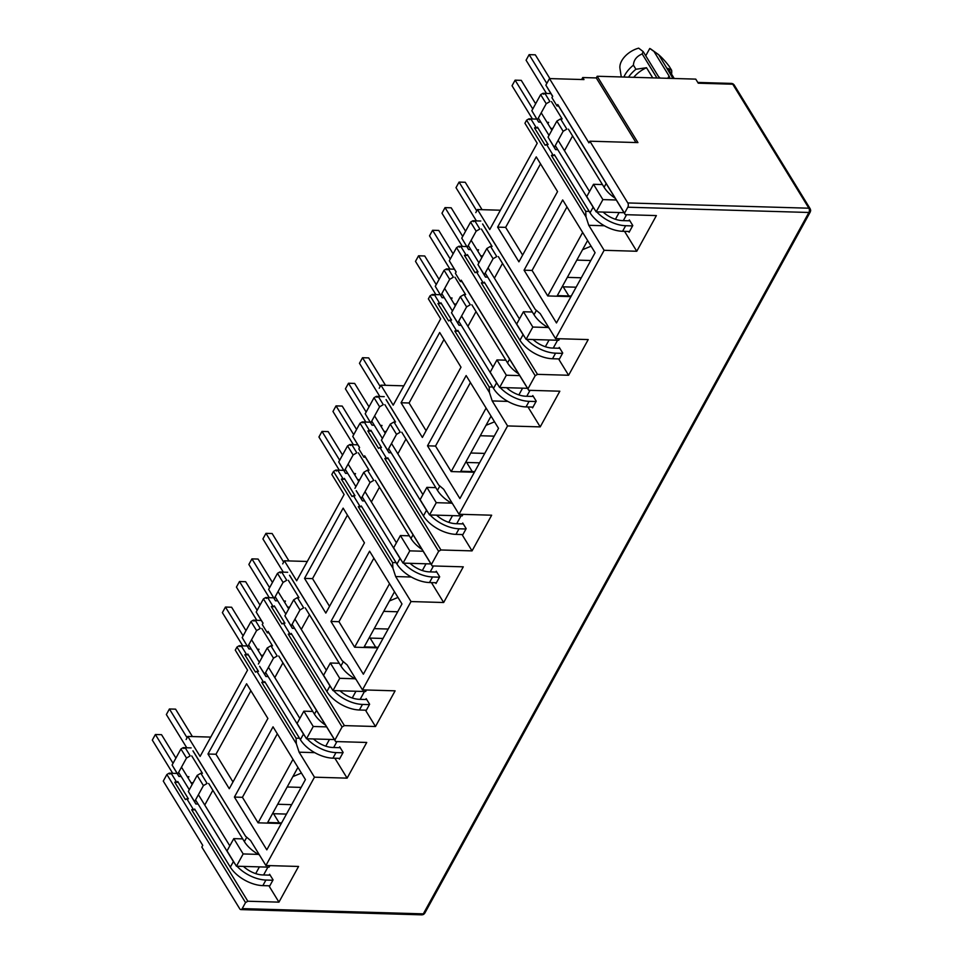 <?xml version="1.0" encoding="UTF-8"?>
<svg xmlns="http://www.w3.org/2000/svg" width="963" height="963" viewBox="0 0 963 963"><rect width="100%" height="100%" fill="white"/><g stroke="black" fill="none" stroke-linecap="round" stroke-linejoin="round"><path stroke-width="1.44" d="M242.219 908.603L245.529 902.584L166.888 774.505L163.277 781.089L202.748 845.382L201.833 847.055L239.739 908.795A3.021 1.757 -88.3 0 0 240.882 909.59A3.021 1.757 -88.3 0 0 242.219 908.603L423.323 913.863L423.588 914.441L421.975 914.85A3.021 1.757 -88.3 0 0 423.323 913.863A3.021 1.637 28.8 0 0 424.719 913.285L810.304 211.896A3.021 1.637 -151.2 0 1 808.908 212.474L627.816 207.214A3.021 1.757 -88.3 0 0 627.792 202.94L589.874 141.2L637.927 142.596L597.192 76.258L695.755 79.122L698.259 83.203L732.747 84.214A3.021 1.757 -88.3 0 0 731.615 83.42L697.778 82.433M423.323 913.863L808.908 212.474A3.021 1.757 -88.3 0 0 809.414 210.295L810.69 210.416L810.232 208.851A3.021 1.842 148.4 0 0 808.884 208.201L627.792 202.94M732.747 84.214L734.107 84.852A3.021 1.842 148.4 0 0 732.747 84.214L808.884 208.201A3.021 1.757 -88.3 0 1 809.414 210.295M669.718 78.364A6.801 3.671 28.8 0 0 669.056 76.017L667.792 78.316M552.606 96.432L545.865 85.153L552.69 96.276L551.931 97.672L556.999 105.942L558.54 105.99L557.77 104.546L624.505 213.232L627.816 207.214M624.505 213.232L625.276 214.677L656.381 215.58L636.772 251.259L604.126 250.308L555.567 338.627L588.212 339.578L568.603 375.257L537.486 374.354L535.187 375.702L456.546 247.623L458.857 246.275L459.411 247.19L460.796 246.384L465.815 254.545L464.431 255.364L475.084 272.71L476.468 271.903L482.728 282.111L481.344 282.917L484.834 283.014M456.089 271.999L449.312 260.78L456.137 271.903L455.379 273.299L460.446 281.569L461.987 281.617L461.217 280.173L527.953 388.859L535.187 375.702M527.953 388.859L528.723 390.304L559.828 391.207L540.219 426.886L507.573 425.935L459.014 514.254L491.66 515.205L472.051 550.884L440.946 549.981L438.634 551.33L359.993 423.251L362.305 421.902L362.858 422.817L364.243 422.011L369.262 430.172L367.878 430.991L378.531 448.337L379.916 447.53L386.175 457.738L384.791 458.544L388.282 458.641M359.536 447.626L352.759 436.408L359.596 447.53L358.826 448.927L363.906 457.196L365.434 457.244L364.664 455.8L431.4 564.487L438.634 551.33M431.4 564.487L432.17 565.931L463.287 566.834L443.666 602.513L411.02 601.562L362.461 689.881L395.107 690.832L375.498 726.511L344.393 725.608L342.082 726.957L263.441 598.878L265.752 597.529L266.318 598.444L267.702 597.638L272.71 605.799L271.325 606.618L281.978 623.964L283.363 623.157L289.622 633.365L288.25 634.172L291.729 634.268M262.983 623.254L256.206 612.035L263.043 623.157L262.273 624.554L267.353 632.823L268.894 632.872L268.111 631.427L334.847 740.114L342.082 726.957M334.847 740.114L335.618 741.558L366.734 742.461L347.113 778.14L314.468 777.189L265.908 865.508L298.566 866.459L278.945 902.138L247.84 901.236L245.529 902.584M247.84 901.236L191.697 809.799L195.176 809.895M269.146 875.126L269.616 874.272L273.071 879.881L269.387 886.574L278.945 902.138M269.917 865.629L269.074 867.157L236.429 866.206L227.027 850.895L233.78 838.629L243.17 853.94L258.373 854.386M267.907 867.121L263.597 874.97M193.021 750.875L245.541 836.245L250.561 840.506L265.908 865.508M229.266 788.709L207.972 754.017L246.588 683.766L267.895 718.458L229.266 788.709M273.035 726.824L305.427 779.585L266.811 849.835L234.406 797.075L273.035 726.824M314.468 777.189L299.108 752.187L296.363 743.797L236.958 647.052L239.269 645.704L239.835 646.618L241.219 645.812L246.227 653.973L244.843 654.792L248.334 654.888M186.136 739.5L187.821 736.43L200.111 756.424L247.551 670.128L235.273 650.121L236.958 647.052M334.883 758.23L347.113 778.14M299.108 752.187L314.72 752.645M338.976 758.35L339.458 759.121L343.141 752.428L339.686 746.819L339.217 747.673M336.918 741.594L333.667 747.517M268.894 632.872L335.618 741.558M344.393 725.608L288.25 634.172M365.699 699.499L366.169 698.644L369.623 704.254L365.94 710.947L375.498 726.511M366.47 690.002L365.627 691.53L332.981 690.579L323.58 675.268L330.333 663.001L339.722 678.313L354.926 678.759M364.459 691.494L360.15 699.343M289.574 575.248L342.094 660.618L347.113 664.879L362.461 689.881M325.819 613.082L304.525 578.39L343.141 508.139L364.447 542.831L325.819 613.082M369.587 551.197L401.98 603.957L363.364 674.208L330.959 621.448L369.587 551.197M411.02 601.562L395.661 576.56L392.916 568.17L333.511 471.425L335.822 470.076L336.376 470.991L337.76 470.185L342.78 478.346L341.396 479.165L344.886 479.261M282.689 563.873L284.374 560.803L296.664 580.797L344.104 494.501L331.826 474.494L333.511 471.425M431.436 582.603L443.666 602.513M395.661 576.56L411.273 577.018M435.529 582.723L436.01 583.494L439.682 576.801L436.239 571.191L435.77 572.046M433.47 565.967L430.22 571.89M365.434 457.244L432.17 565.931M440.946 549.981L384.791 458.544M462.252 523.872L462.721 523.017L466.164 528.627L462.493 535.32L472.051 550.884M463.022 514.374L462.18 515.903L429.534 514.952L420.133 499.641L426.874 487.374L436.275 502.686L451.478 503.131M461.012 515.867L456.703 523.716M386.127 399.621L438.647 484.991L443.666 489.252L459.014 514.254M422.372 437.455L401.065 402.763L439.694 332.512L461 367.204L422.372 437.455M466.14 375.57L498.533 428.33L459.905 498.581L427.512 445.821L466.14 375.57M507.573 425.935L492.213 400.933L489.469 392.543L430.064 295.797L432.375 294.449L432.929 295.364L434.313 294.558L439.333 302.719L437.948 303.538L441.439 303.634M379.241 388.245L380.927 385.176L393.205 405.17L440.657 318.873L428.379 298.867L430.064 295.797M527.989 406.976L540.219 426.886M492.213 400.933L507.826 401.39M532.082 407.096L532.563 407.867L536.235 401.174L532.792 395.564L532.322 396.419M530.023 390.34L526.773 396.262M461.987 281.617L528.723 390.304M537.486 374.354L481.344 282.917M558.805 348.245L559.274 347.39L562.717 353L559.046 359.693L568.603 375.257M559.575 338.747L558.733 340.276L526.087 339.325L516.686 324.013L523.427 311.747L532.828 327.059L548.031 327.504M557.565 340.24L553.256 348.088M482.68 223.994L535.199 309.364L540.219 313.625L555.567 338.627M518.925 261.828L497.618 227.136L536.247 156.885L557.553 191.577L518.925 261.828M562.681 199.943L595.086 252.703L556.458 322.954L524.065 270.194L562.681 199.943M604.126 250.308L588.766 225.306L586.022 216.916L526.617 120.17L528.916 118.822L529.481 119.737L530.866 118.931L535.885 127.092L534.501 127.91L537.992 128.007M475.794 212.618L477.479 209.549L489.758 229.543L537.21 143.246L524.931 123.24L526.617 120.17M624.542 231.349L636.772 251.259M588.766 225.306L604.379 225.763M628.634 231.469L629.116 232.239L632.787 225.547L629.345 219.937L628.875 220.792M626.576 214.713L623.314 220.635M558.54 105.99L625.276 214.677M212.859 790.298L204.746 805.056M191.697 809.799L193.082 808.992L186.81 798.784L185.426 799.591L174.772 782.245L176.157 781.426L171.149 773.265L177.096 773.445M166.888 774.505L169.199 773.157L169.765 774.071L171.149 773.265M209.934 778.429L245.541 836.245M207.972 754.017L215.977 754.246L250.886 690.76M215.977 754.246L232.986 781.956M277.32 733.818L242.423 797.316L234.406 797.075M242.423 797.316L258.084 822.823L292.993 759.338M297.94 767.403L267.329 823.1L281.292 823.497M267.329 823.1L258.084 822.823M244.843 654.792L255.496 672.138L256.88 671.331L263.14 681.527L261.755 682.346L296.038 738.176L296.363 743.797M192.949 750.875L209.874 778.429M187.821 736.43L210.741 737.092M296.038 738.176L299.529 738.272M282.929 662.845L274.816 677.603M309.412 614.671L301.299 629.429M306.487 602.802L342.094 660.618M304.525 578.39L312.53 578.619L347.426 515.133M312.53 578.619L329.539 606.329M373.873 558.191L338.964 621.689L330.959 621.448M338.964 621.689L354.637 647.196L389.546 583.71M394.493 591.776L363.87 647.473L377.845 647.87M363.87 647.473L354.637 647.196M341.396 479.165L352.049 496.511L353.433 495.704L359.693 505.9L358.308 506.719L392.591 562.548L392.916 568.17M289.502 575.248L306.427 602.802M284.374 560.803L307.293 561.465M392.591 562.548L396.082 562.645M379.482 487.218L371.369 501.976M405.965 439.044L397.851 453.802M403.04 427.175L438.647 484.991M401.065 402.763L409.082 402.991L443.979 339.506M409.082 402.991L426.091 430.702M470.426 382.564L435.517 446.062L427.512 445.821M435.517 446.062L451.19 471.569L486.098 408.083M491.046 416.148L460.422 471.846L474.386 472.243M460.422 471.846L451.19 471.569M437.948 303.538L448.602 320.884L449.986 320.077L456.245 330.273L454.861 331.091L489.144 386.921L489.469 392.543M386.055 399.621L402.979 427.175M380.927 385.176L403.846 385.838M489.144 386.921L492.635 387.018M476.035 311.591L467.922 326.349M502.517 263.417L494.404 278.175M499.592 251.548L535.199 309.364M497.618 227.136L505.635 227.364L540.532 163.879M505.635 227.364L522.644 255.075M566.978 206.937L532.07 270.434L524.065 270.194M532.07 270.434L547.742 295.942L582.639 232.456M587.599 240.521L556.975 296.219L570.939 296.616M556.975 296.219L547.742 295.942M534.501 127.91L545.154 145.257L546.539 144.45L552.798 154.646L551.414 155.464L585.697 211.294L586.022 216.916M482.607 223.994L499.532 251.548M477.479 209.549L500.387 210.211M585.697 211.294L589.187 211.391M572.588 135.964L564.474 150.722M242.7 838.893L233.78 838.629M198.065 804.033L195.838 803.973L194.598 801.661L203.422 785.603L207.117 783.449L200.846 773.241L197.162 775.408L188.327 791.466L194.598 801.661M205.203 804.237L204.228 804.213M169.199 773.157L172.69 773.265M239.269 645.704L242.76 645.8M261.755 682.346L265.246 682.442M247.154 645.98L241.219 645.812M181.152 776.479L178.913 776.419L172.1 765.031L180.924 748.973L183.235 747.625L186.726 747.721M242.17 637.578L248.984 648.954L242.17 637.578L250.994 621.52L253.305 620.172L256.796 620.268M256.206 612.035L263.441 598.878M265.752 597.529L269.243 597.638M268.653 589.404L275.466 600.792L268.653 589.404L277.476 573.346L279.788 571.998L283.278 572.094M335.822 470.076L339.313 470.173M338.723 461.951L345.536 473.327L338.723 461.951L347.547 445.893L349.858 444.545L353.349 444.641M352.759 436.408L359.993 423.251M362.305 421.902L365.796 422.011L345.416 388.835L348.486 383.25L354.649 383.43L369.022 406.843M365.206 413.777L372.019 425.165L365.206 413.777L374.029 397.719L376.34 396.371L379.831 396.467M432.375 294.449L435.854 294.546M435.276 286.324L442.089 297.699L435.276 286.324L444.099 270.266L446.411 268.918L449.902 269.014M449.312 260.78L456.546 247.623M458.857 246.275L462.336 246.384L441.969 213.208L445.038 207.623L451.202 207.803L465.574 231.216M461.759 238.15L468.572 249.537L461.759 238.15L470.582 222.092L472.893 220.744L476.384 220.84M528.916 118.822L532.407 118.918M531.829 110.697L538.642 122.072L531.829 110.697L540.652 94.639L542.963 93.291L546.454 93.387M545.865 85.153L549.476 78.581L583.975 79.58L582.723 77.546L596.278 77.931L597.192 76.258M301.13 787.397L287.167 786.988M267.353 632.823L268.111 631.427M312.77 711.44L303.851 711.176L297.098 723.442L306.499 738.753L313.24 726.487L326.613 726.872M273.492 658.15L267.233 647.955L270.916 645.788L277.188 655.996L273.492 658.15L264.669 674.208L265.908 676.508L268.135 676.58M274.299 676.76L275.262 676.784M303.851 711.176L313.24 726.487M339.253 663.266L330.333 663.001M294.618 628.406L292.391 628.345L291.151 626.034L299.975 609.976L303.67 607.822L297.398 597.614L293.715 599.78L284.879 615.839L291.151 626.034M301.744 628.61L300.781 628.586M267.702 597.638L273.636 597.818M358.308 506.719L361.799 506.815M343.707 470.353L337.76 470.185M397.683 611.77L383.719 611.361M363.906 457.196L364.664 455.8M409.323 535.813L400.391 535.548L393.65 547.815L403.052 563.126L409.793 550.86L423.166 551.245M370.045 482.523L363.773 472.327L367.469 470.161L373.74 480.368L370.045 482.523L361.221 498.581L362.461 500.88L364.688 500.953M370.851 501.133L371.814 501.157M400.391 535.548L409.793 550.86M435.806 487.639L426.874 487.374M391.171 452.779L388.944 452.718L387.704 450.407L396.527 434.349L400.223 432.194L393.951 421.987L390.268 424.153L381.432 440.211L387.704 450.407M398.297 452.983L397.334 452.959M364.243 422.011L370.189 422.191M454.861 331.091L458.352 331.188M440.26 294.726L434.313 294.558M494.236 436.143L480.272 435.733M460.446 281.569L461.217 280.173M505.876 360.186L496.944 359.921L490.203 372.187L499.604 387.499L506.345 375.233L519.707 375.618M466.598 306.896L460.326 296.7L464.022 294.534L470.281 304.741L466.598 306.896L457.774 322.954L459.002 325.253L461.241 325.325M467.404 325.506L468.367 325.53M496.944 359.921L506.345 375.233M532.358 312.012L523.427 311.747M487.723 277.151L485.484 277.091L484.257 274.78L493.08 258.722L496.776 256.567L490.504 246.359L486.809 248.526L477.985 264.584L484.257 274.78M494.85 277.356L493.887 277.332M460.796 246.384L466.742 246.564M551.414 155.464L554.905 155.561M536.812 119.099L530.866 118.931M590.788 260.516L576.825 260.106M589.874 141.2L588.959 142.873L549.476 78.581M556.999 105.942L557.77 104.546M602.429 184.559L593.497 184.294L586.756 196.56L596.157 211.872L602.898 199.606L616.26 199.991M563.15 131.269L556.879 121.073L560.574 118.906L566.834 129.114L563.15 131.269L554.327 147.327L555.555 149.626L557.794 149.698M563.957 149.879L564.92 149.903M593.497 184.294L602.898 199.606M581.64 79.508L582.723 77.546M635.941 142.536L596.278 77.931M236.429 866.206L243.17 853.94M188.327 791.466L195.838 803.973M203.422 785.603L197.162 775.408M188.158 778.044L188.892 776.708L187.316 776.66M272.986 812.784L279.162 822.835M291.645 804.659L277.681 804.261M267.654 822.498L281.617 822.908M257.386 649.206L258.963 649.255L258.228 650.591M552.642 96.372L552.22 95.674L552.618 96.42M537.402 119.773L546.226 103.715L549.921 101.56L544.902 93.399L543.529 94.205L542.963 93.291M546.226 103.715L540.652 94.639M480.79 221.021L474.843 220.852L473.459 221.659L472.893 220.744M467.332 247.226L476.155 231.168L470.582 222.092M476.155 231.168L479.851 229.013L474.843 220.852M440.849 295.4L449.673 279.342L453.368 277.188L448.361 269.026L446.976 269.833L446.411 268.918M449.673 279.342L444.099 270.266M384.237 396.648L378.29 396.479L376.906 397.286L376.34 396.371M370.779 422.853L379.615 406.795L374.029 397.719M379.615 406.795L383.298 404.641L378.29 396.479M344.297 471.027L353.132 454.969L356.816 452.815L351.808 444.653L350.424 445.46L349.858 444.545M353.132 454.969L347.547 445.893M287.684 572.275L281.738 572.106L280.353 572.913L279.788 571.998M274.226 598.48L283.062 582.422L277.476 573.346M283.062 582.422L286.745 580.268L281.738 572.106M247.744 646.655L256.579 630.596L260.263 628.442L255.255 620.28L253.871 621.087L253.305 620.172M256.579 630.596L250.994 621.52M172.1 765.031L177.674 774.108L186.509 758.05L190.193 755.895L185.185 747.733L183.801 748.54L183.235 747.625M186.509 758.05L180.924 748.973M178.913 776.419L177.674 774.108M265.908 676.508L259.637 666.312L264.669 674.208M258.397 664.001L267.233 647.955M334.402 739.56L306.499 738.753M332.981 690.579L339.722 678.313M284.879 615.839L292.391 628.345M299.975 609.976L293.715 599.78M284.711 602.417L285.445 601.081L283.868 601.032M369.539 637.157L375.714 647.208M388.197 629.032L374.234 628.634M364.207 646.871L378.17 647.28M354.781 474.964L355.516 473.627L353.927 473.579M362.461 500.88L356.19 490.685L361.221 498.581M354.95 488.373L363.773 472.327M430.955 563.933L403.052 563.126M429.534 514.952L436.275 502.686M381.432 440.211L388.944 452.718M396.527 434.349L390.268 424.153M381.264 426.79L381.998 425.453L380.409 425.405M466.092 461.53L472.267 471.581M484.75 453.404L470.787 453.007M460.747 471.244L474.723 471.653M451.334 299.337L452.068 298L450.479 297.952M459.002 325.253L451.503 312.746L457.774 322.954M451.503 312.746L460.326 296.7M527.507 388.306L499.604 387.499M526.087 339.325L532.828 327.059M477.985 264.584L485.484 277.091M493.08 258.722L486.809 248.526M477.817 251.162L478.551 249.826L476.962 249.778M562.645 285.903L568.82 295.954M581.303 277.777L567.339 277.38M557.3 295.617L571.264 296.026M547.887 123.709L548.621 122.373L547.032 122.325M555.555 149.626L548.055 137.119L554.327 147.327M548.055 137.119L556.879 121.073M624.06 212.679L596.157 211.872M652.733 77.871L646.51 67.723A22.679 13.843 148.4 0 0 633.75 77.329M674.232 78.497L668.924 69.854A22.679 13.843 148.4 0 0 667.744 68.349L673.968 78.497M286.468 814.084L273.564 813.711M383.021 638.457L370.105 638.084M479.562 462.83L466.658 462.457M576.115 287.203L563.211 286.83M251.223 649.026L248.984 648.954M185.185 747.733L191.131 747.902M544.902 93.399L550.848 93.567M538.642 122.072L540.881 122.145M550.752 128.38L552.834 128.44M470.811 249.598L468.572 249.537M482.764 255.893L480.681 255.833M467.922 255.46L464.431 255.364M448.361 269.026L454.307 269.195M442.089 297.699L444.328 297.772M454.199 304.007L456.281 304.067M374.258 425.225L372.019 425.165M386.211 431.52L384.129 431.46M371.369 431.087L367.878 430.991M351.808 444.653L357.755 444.822M345.536 473.327L347.775 473.399M357.646 479.634L359.729 479.694M277.705 600.852L275.466 600.792M289.658 607.147L287.576 607.087M274.816 606.714L271.325 606.618M255.255 620.28L261.202 620.449M261.093 655.261L263.176 655.322M646.51 67.723L635.929 69.264A25.7 15.697 148.4 0 0 628.55 77.172M671.536 74.115A25.7 15.697 148.4 0 0 671.644 70.299L667.744 68.349M635.929 69.264L633.425 65.171A25.7 15.697 148.4 0 0 623.892 77.04M672.981 78.46L658.704 54.71L651.169 49.294A18.899 11.544 148.4 0 0 649.76 48.475L658.186 54.373C661.461 57.022 665.12 60.97 669.141 66.218L671.644 70.299M633.425 65.171C633.69 60.079 636.603 56.323 642.177 53.916L643.164 51.593L638.674 48.15A18.899 11.544 148.4 0 0 619.967 68.457L621.279 76.956M174.772 782.245L178.263 782.341M191.035 782.714L193.106 782.775M649.76 48.475L645.74 55.782M660.221 78.087A6.801 3.671 28.8 0 1 657.97 75.692L643.164 51.593M654.262 51.918L669.056 76.017M656.959 78.003L642.177 53.916M208.694 783.497L244.373 841.602A26.458 14.289 28.8 0 0 259.444 854.975M187.099 737.754L169.416 708.973L166.358 714.546L186.762 747.782M191.769 755.943L202.423 773.289M169.416 708.973L175.579 709.153L192.407 736.563M243.458 866.411A18.899 10.208 28.8 0 0 262.791 874.946L270.17 875.162M173.051 763.298L155.38 734.504L161.543 734.685L175.916 758.098M181.489 767.174L192.143 784.532M198.414 794.728L229.808 845.863M235.032 863.931A26.458 14.289 -151.2 0 1 233.395 861.56L195.549 799.928M189.29 789.72L178.637 772.374M272.866 880.254L265.92 880.05A26.458 14.289 -151.2 0 1 236.982 866.219M269.796 885.828L262.851 885.623L265.92 880.05M172.714 773.313L152.31 740.09L155.38 734.504M177.734 781.475L188.387 798.833M194.646 809.028L230.326 867.145A26.458 14.289 28.8 0 0 262.851 885.623M278.752 656.044L314.432 714.149A26.458 14.289 28.8 0 0 325.542 725.127M257.157 610.301L239.486 581.52L236.429 587.093L256.832 620.328M261.84 628.49L272.493 645.836M239.486 581.52L245.649 581.7L260.022 605.101M313.529 738.958A18.899 10.208 28.8 0 0 332.861 747.493L340.24 747.709M243.121 635.845L225.45 607.051L231.614 607.232L245.986 630.645M251.56 639.721L262.213 657.067M268.472 667.275L299.866 718.41M305.102 736.478A26.458 14.289 -151.2 0 1 303.465 734.107L265.619 672.475M259.348 662.267L248.707 644.921M342.936 752.801L335.991 752.597A26.458 14.289 -151.2 0 1 307.053 738.765M339.867 758.375L332.921 758.17L335.991 752.597M242.784 645.86L222.381 612.624L225.45 607.051M247.804 654.021L258.457 671.367M264.717 681.575L300.396 739.68A26.458 14.289 28.8 0 0 332.921 758.17M375.305 480.417L410.984 538.522A26.458 14.289 28.8 0 0 422.095 549.5M353.71 434.674L336.039 405.892L332.969 411.466L353.373 444.701M358.392 452.863L369.046 470.209M336.039 405.892L342.202 406.073L356.575 429.474M410.082 563.331A18.899 10.208 28.8 0 0 429.402 571.866L436.793 572.082M339.674 460.218L322.003 431.424L328.166 431.605L342.539 455.018M348.112 464.094L358.766 481.44M365.025 491.648L396.419 542.783M401.655 560.851A26.458 14.289 -151.2 0 1 400.018 558.48L362.172 496.848M355.901 486.64L345.248 469.294M439.489 577.174L432.543 576.969A26.458 14.289 -151.2 0 1 403.605 563.138M436.42 582.747L429.474 582.543L432.543 576.969M339.337 470.233L318.934 436.997L322.003 431.424M344.357 478.394L355.01 495.74M361.269 505.948L396.949 564.053A26.458 14.289 28.8 0 0 429.474 582.543M471.858 304.79L507.537 362.895A26.458 14.289 28.8 0 0 518.648 373.873M450.263 259.047L432.592 230.265L429.522 235.839L449.926 269.074M454.945 277.236L465.598 294.582M432.592 230.265L438.755 230.446L453.128 253.847M506.622 387.704A18.899 10.208 28.8 0 0 525.954 396.238L533.333 396.455M436.227 284.591L418.556 255.797L424.719 255.977L439.092 279.39M444.665 288.467L455.318 305.813M461.578 316.02L492.972 367.156M498.208 385.224A26.458 14.289 -151.2 0 1 496.571 382.853L458.725 321.221M452.454 311.013L441.8 293.667M536.042 401.547L529.096 401.342A26.458 14.289 -151.2 0 1 500.158 387.511M532.972 407.12L526.027 406.916L529.096 401.342M435.89 294.606L415.486 261.37L418.556 255.797M440.91 302.767L451.563 320.113M457.822 330.321L493.501 388.426A26.458 14.289 28.8 0 0 526.027 406.916M568.411 129.162L604.09 187.267A26.458 14.289 28.8 0 0 615.201 198.246M546.815 83.42L529.144 54.638L526.075 60.212L546.478 93.447M551.498 101.609L562.151 118.955M529.144 54.638L535.308 54.819L549.897 78.593M603.175 212.077A18.899 10.208 28.8 0 0 622.507 220.611L629.886 220.828M532.78 108.963L515.109 80.17L521.26 80.35L535.633 103.763M541.218 112.84L551.871 130.186M558.131 140.393L589.525 191.529M594.761 209.597A26.458 14.289 -151.2 0 1 593.124 207.226L555.278 145.594M549.006 135.386L538.353 118.04M632.595 225.92L625.649 225.715A26.458 14.289 -151.2 0 1 596.711 211.884M629.525 231.493L622.58 231.289L625.649 225.715M532.443 118.979L512.039 85.743L515.109 80.17M537.462 127.14L548.103 144.486M554.375 154.694L590.054 212.799A26.458 14.289 28.8 0 0 622.58 231.289M305.235 607.87L340.914 665.975A26.458 14.289 28.8 0 0 355.997 679.348M283.652 562.127L265.969 533.346L262.911 538.919L283.315 572.154M288.322 580.316L298.975 597.662M265.969 533.346L272.132 533.526L288.96 560.935M340.011 690.784A18.899 10.208 28.8 0 0 359.343 699.319L366.722 699.535M269.604 587.671L251.933 558.877L258.096 559.058L272.469 582.471M278.042 591.547L288.695 608.905M294.955 619.101L326.349 670.236M331.585 688.304A26.458 14.289 -151.2 0 1 329.948 685.933L292.102 624.301M285.842 614.093L275.189 596.747M369.419 704.627L362.473 704.422A26.458 14.289 -151.2 0 1 333.535 690.591M366.349 710.2L359.404 709.996L362.473 704.422M269.267 597.686L248.863 564.462L251.933 558.877M274.286 605.847L284.94 623.205M291.199 633.401L326.878 691.518A26.458 14.289 28.8 0 0 359.404 709.996M401.788 432.243L437.467 490.348A26.458 14.289 28.8 0 0 452.55 503.721M380.192 386.5L362.521 357.718L359.464 363.292L379.855 396.527M384.875 404.689L395.528 422.035M362.521 357.718L368.685 357.899L385.513 385.308M436.564 515.157A18.899 10.208 28.8 0 0 455.896 523.691L463.275 523.908M374.595 415.92L385.248 433.278M391.508 443.474L422.901 494.609M428.138 512.677A26.458 14.289 -151.2 0 1 426.501 510.306L388.655 448.674M382.383 438.466L371.73 421.12M366.157 412.044L348.486 383.25M465.972 529L459.026 528.795A26.458 14.289 -151.2 0 1 430.088 514.964M462.902 534.573L455.956 534.369L459.026 528.795M370.839 430.22L381.492 447.578M387.752 457.774L423.431 515.891A26.458 14.289 28.8 0 0 455.956 534.369M498.34 256.615L534.02 314.72A26.458 14.289 28.8 0 0 549.103 328.094M476.745 210.873L459.074 182.091L456.005 187.665L476.408 220.9M481.428 229.062L492.081 246.408M459.074 182.091L465.237 182.272L482.066 209.681M533.117 339.53A18.899 10.208 28.8 0 0 552.437 348.064L559.816 348.281M471.148 240.293L481.801 257.651M488.06 267.846L519.454 318.982M524.691 337.05A26.458 14.289 -151.2 0 1 523.053 334.679L485.208 273.047M478.936 262.839L468.283 245.493M462.709 236.417L445.038 207.623M562.524 353.373L555.579 353.168A26.458 14.289 -151.2 0 1 526.641 339.337M559.455 358.946L552.509 358.742L555.579 353.168M467.392 254.593L478.045 271.951M484.305 282.147L519.984 340.264A26.458 14.289 28.8 0 0 552.509 358.742M255.701 873.622L259.408 866.881M329.478 739.415L325.771 746.156M352.253 697.994L355.961 691.253M426.031 563.788L422.324 570.529M448.806 522.367L452.514 515.626M522.584 388.161L518.876 394.902M545.359 346.74L549.066 339.999M619.137 212.534L615.429 219.275M244.373 841.602L246.757 837.268M230.326 867.145L233.395 861.56M314.432 714.149L316.502 710.405M300.396 739.68L303.465 734.107M410.984 538.522L413.043 534.778M396.949 564.053L400.018 558.48M507.537 362.895L509.596 359.151M493.501 388.426L496.571 382.853M604.09 187.267L606.148 183.524M590.054 212.799L593.124 207.226M340.914 665.975L343.31 661.641M326.878 691.518L329.948 685.933M437.467 490.348L439.85 486.014M423.431 515.891L426.501 510.306M534.02 314.72L536.403 310.387M519.984 340.264L523.053 334.679M421.975 914.85L240.882 909.59M423.588 914.441L424.719 913.285M810.69 210.416L810.304 211.896M810.232 208.851L734.107 84.852M733.024 83.817L731.615 83.42M301.431 773.072L292.896 776.587M397.972 597.445L389.449 600.96M494.525 421.818L486.002 425.333M591.077 246.191L582.543 249.706"/></g></svg>
